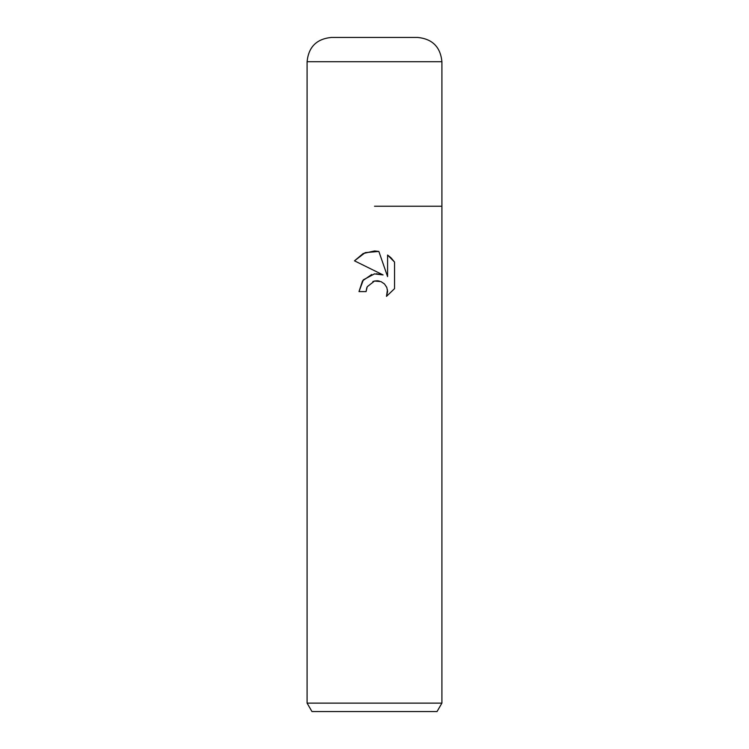 <?xml version="1.0" encoding="UTF-8"?>
<svg xmlns="http://www.w3.org/2000/svg" width="749" height="749" viewBox="0 0 749 749"><rect width="100%" height="100%" fill="white"/><g stroke="black" fill="none" stroke-linecap="round" stroke-linejoin="round"><path stroke-width="1.12" d="M371.785 274.462L362.535 280.856L358.996 291.614L363.387 279.798L374.5 273.9L383.085 274.939L354.474 260.83L363.19 253.527L374.5 250.962L378.844 251.43L387.589 276.596L387.589 255.044L394.536 262.056L394.536 288.655L386.475 296.37L387.617 291.548L386.793 287.429L384.462 283.937L380.969 281.605L374.5 281.044L377.093 280.781M441.91 703.124L437.042 711.55L311.959 711.55L307.09 703.124L441.91 703.124L441.91 61.718C440.468 46.981 432.379 38.892 417.642 37.45L374.5 37.45L417.642 37.45M374.5 206.237L441.91 206.237L374.5 206.237M374.5 281.044L367.216 286.736L366.074 291.614L366.795 287.672M378.844 251.43L365.231 252.619L354.474 260.83M394.536 262.056L390.997 257.778M390.95 257.731L387.589 255.044M383.085 274.939L376.307 273.76M374.631 273.881L374.06 273.956M372.843 281.549L374.472 281.044M377.196 280.791L377.665 280.809M377.955 280.838L379.406 281.09M387.467 289.797L386.475 296.37L394.536 288.655M366.074 291.614L358.996 291.614M307.09 703.124L307.09 61.718C308.532 46.981 316.621 38.892 331.358 37.45L374.5 37.45M307.09 61.718L441.91 61.718"/></g></svg>
